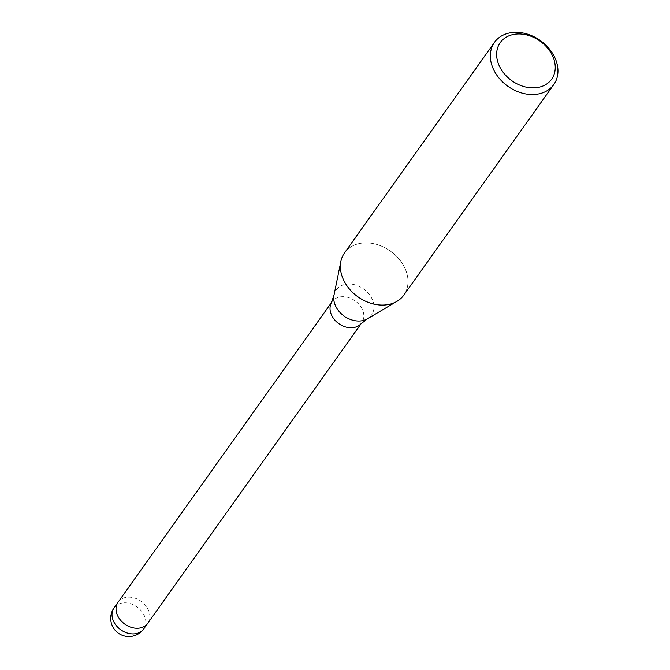 <?xml version="1.0" encoding="UTF-8"?>
<svg xmlns="http://www.w3.org/2000/svg" width="670" height="670" viewBox="0 0 670 670"><rect width="100%" height="100%" fill="white"/><g stroke="black" fill="none" stroke-linecap="round" stroke-linejoin="round"><path stroke-width="0.5" stroke-dasharray="3.35 2.51" d="M331.198 303.225A18.199 14.02 -144.5 0 1 332.119 301.693A18.199 14.02 -144.5 0 1 347.454 297.279A18.199 14.02 -144.5 0 1 362.227 309.213A18.199 14.02 -144.5 0 1 361.758 322.806A18.199 14.02 -144.5 0 1 360.602 324.171M118.121 602.146A18.199 14.02 -144.5 0 1 133.464 597.732A18.199 14.02 -144.5 0 1 148.238 609.667A18.199 14.02 -144.5 0 1 147.768 623.259M344.539 252.875A36.398 28.039 -144.5 0 1 375.225 244.047A36.398 28.039 -144.5 0 1 404.772 267.916A36.398 28.039 -144.5 0 1 396.967 301.358A36.398 28.039 -144.5 0 1 343.601 280.06M340.837 261.576L340.871 261.409A36.398 28.039 -144.5 0 1 369.656 243.068A36.398 28.039 -144.5 0 1 404.772 267.916A36.398 28.039 -144.5 0 1 403.834 295.102M118.188 602.054A18.199 14.02 -144.5 0 1 137.886 599.374A18.199 14.02 -144.5 0 1 149.795 617.707A18.199 14.02 -144.5 0 1 147.836 623.167M334.029 295.043A21.666 16.691 -144.5 0 1 351.164 284.122A21.666 16.691 -144.5 0 1 372.068 298.912A21.666 16.691 -144.5 0 1 367.42 318.82M114.084 607.816A18.199 14.02 -144.5 0 1 129.427 603.402A18.199 14.02 -144.5 0 1 144.201 615.336A18.199 14.02 -144.5 0 1 145.758 623.376A18.199 14.02 -144.5 0 1 143.732 628.929M361.205 323.577L361.758 322.806M331.566 302.463L332.119 301.693"/><path stroke-width="1" d="M334.029 295.043A21.666 16.691 -144.5 0 0 335.653 306.14A21.666 16.691 -144.5 0 0 367.42 318.82L360.602 324.171A18.199 14.02 -144.5 0 1 331.642 315.277A18.199 14.02 -144.5 0 1 331.198 303.225L334.029 295.043L340.837 261.576M147.836 623.167A18.199 14.02 -144.5 0 1 147.768 623.259A18.199 14.02 -144.5 0 1 132.425 627.673A18.199 14.02 -144.5 0 1 117.652 615.738A18.199 14.02 -144.5 0 1 118.121 602.146A18.199 14.02 -144.5 0 1 118.188 602.054M554.735 57.369A36.398 28.039 -144.5 0 1 553.788 84.554A36.398 28.039 -144.5 0 1 523.111 93.373A36.398 28.039 -144.5 0 1 493.556 69.504A36.398 28.039 -144.5 0 1 494.502 42.327A36.398 28.039 -144.5 0 1 525.18 33.5A36.398 28.039 -144.5 0 1 554.735 57.369M553.788 84.554L403.834 295.102A36.398 28.039 -144.5 0 1 373.148 303.929A36.398 28.039 -144.5 0 1 343.601 280.06A36.398 28.039 -144.5 0 1 344.539 252.875L494.502 42.327M552.448 55.66A31.54 24.304 -144.5 0 1 538.437 87.36A31.54 24.304 -144.5 0 1 499.426 66.179A31.54 24.304 -144.5 0 1 513.438 34.48A31.54 24.304 -144.5 0 1 552.448 55.66M343.601 280.06A36.398 28.039 -144.5 0 1 340.871 261.409M143.732 628.929A18.199 14.02 -144.5 0 1 128.389 633.343A18.199 14.02 -144.5 0 1 113.615 621.408A18.199 14.02 -144.5 0 1 112.058 613.377A18.199 14.02 -144.5 0 1 114.084 607.816A18.199 18.199 0 0 0 112.451 626.149A18.199 18.199 0 0 0 143.732 628.929L147.768 623.259A18.199 14.02 -144.5 0 1 128.07 626.073A18.199 14.02 -144.5 0 1 116.094 607.707A18.199 14.02 -144.5 0 1 118.121 602.146L331.566 302.463M147.768 623.259L361.205 323.577M367.42 318.82L396.816 301.45M114.084 607.816L118.121 602.146"/></g></svg>
